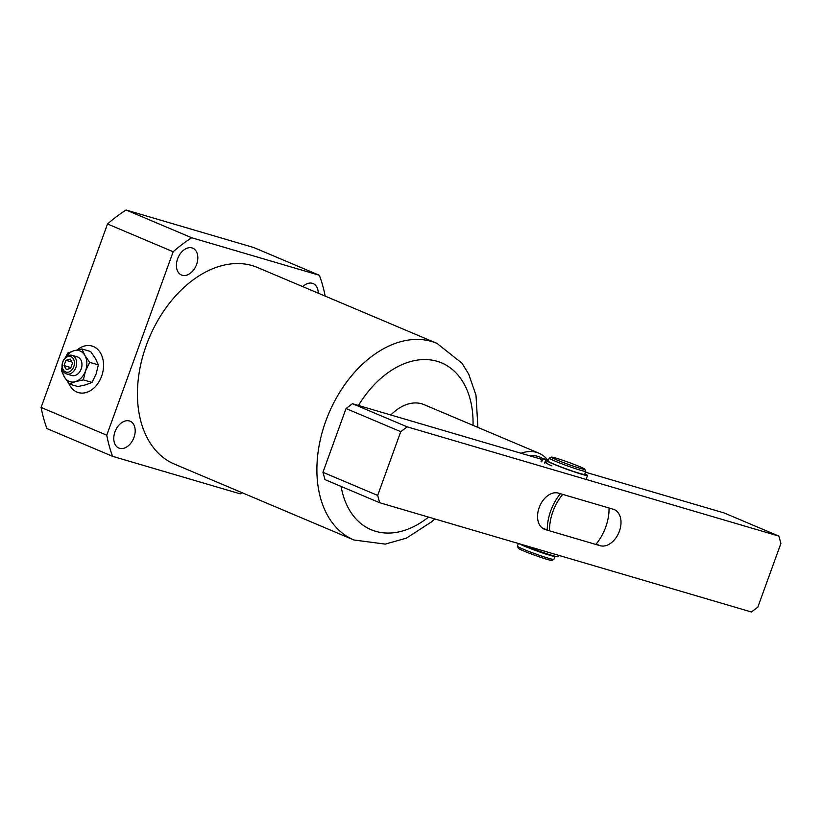 <?xml version="1.0" encoding="UTF-8"?>
<svg xmlns="http://www.w3.org/2000/svg" width="822" height="822" viewBox="0 0 822 822"><rect width="100%" height="100%" fill="white"/><g stroke="black" fill="none" stroke-linecap="round" stroke-linejoin="round"><path stroke-width="1.23" d="M93.42 346.545A24.249 17.765 -73.6 0 0 92.023 346.041A24.249 17.765 -73.6 0 0 77.247 349.884A24.249 17.765 -73.6 0 1 92.023 346.041L92.023 346.041A24.249 17.765 -73.6 0 1 101.599 376.25A24.249 17.765 -73.6 0 1 78.347 392.577A24.249 17.765 -73.6 0 0 101.928 375.294A24.249 17.765 -73.6 0 0 93.42 346.545M68.771 383.432A24.249 17.765 -73.6 0 0 76.939 392.073A24.249 17.765 -73.6 0 0 78.347 392.577L78.347 392.577A24.249 17.765 -73.6 0 1 68.771 383.432M521.056 453.261A45.272 30.712 -67.1 0 1 536.674 452.398A45.272 30.712 -67.1 0 1 538.913 453.199L424.018 404.619A45.272 30.712 112.9 0 0 390.83 414.987M196.622 264.396A14.549 9.874 112.9 0 0 192.79 248.193A14.549 9.874 112.9 0 0 177.614 258.807A14.549 9.874 112.9 0 0 181.457 275A14.549 9.874 112.9 0 0 196.622 264.396M133.986 437.438A14.549 9.874 112.9 0 0 130.143 421.234A14.549 9.874 112.9 0 0 114.977 431.848A14.549 9.874 112.9 0 0 118.81 448.041A14.549 9.874 112.9 0 0 133.986 437.438M318.217 293.166A14.549 9.874 112.9 0 0 313.172 283.58A14.549 9.874 112.9 0 0 302.773 286.642M146.295 345.322A106.716 72.387 112.9 0 0 174.428 464.101L353.892 539.982A106.716 72.387 -67.1 0 1 325.748 421.203A106.716 72.387 -67.1 0 1 437.006 343.401L257.553 267.52A106.716 72.387 112.9 0 0 146.295 345.322M112.614 456.344L46.957 428.581A151.988 103.099 -67.1 0 1 41.1 407.435L107.507 223.974A151.988 103.099 -67.1 0 1 126.085 210.011L253.71 247.525L319.368 275.278L191.742 237.764A151.988 103.099 112.9 0 0 173.165 251.738L106.757 435.198A151.988 103.099 112.9 0 0 112.614 456.344L240.25 493.858A151.988 103.099 112.9 0 0 242.048 492.697M325.173 296.115A151.988 103.099 112.9 0 0 319.368 275.278M191.742 237.764L126.085 210.011M107.507 223.974L173.165 251.738M106.757 435.198L41.1 407.435M538.913 453.199A45.272 30.712 -67.1 0 1 547.586 459.878M542.551 458.501A42.035 28.513 112.9 0 0 537.763 456.354A42.035 28.513 112.9 0 0 529.317 455.696M596.546 543.578L596.145 544.082A42.035 28.513 -67.1 0 1 595.95 544.328L595.847 544.441A40.422 27.424 112.9 0 0 596.546 543.578A40.422 27.424 112.9 0 0 608.65 514.962A40.422 27.424 112.9 0 0 609.04 508.006L562.721 494.392A40.422 27.424 112.9 0 0 549.528 530.827L595.847 544.441M549.528 530.827L547.236 530.005A42.035 28.513 -67.1 0 1 560.337 493.693M541.904 527.755L547.236 530.005M609.133 508.037A42.035 28.513 -67.1 0 1 608.732 514.325L608.65 514.962M551.932 465.869A21.023 1.202 -160.1 0 1 545.911 462.827M778.876 536.098L407.167 426.844L400.746 431.673L377.668 495.419L379.692 502.735L751.4 611.989L757.822 607.16L780.9 543.414L778.876 536.098L724.161 512.969L585.47 472.198M558.415 493.128A19.399 13.162 112.9 0 0 539.417 506.917A19.399 13.162 112.9 0 0 544.267 529.214A19.399 13.162 112.9 0 0 545.233 529.563L600.142 545.705A19.399 13.162 112.9 0 0 619.141 531.916A19.399 13.162 112.9 0 0 614.291 509.619A19.399 13.162 112.9 0 0 613.335 509.27L558.415 493.128M400.746 431.673L346.031 408.534L322.954 472.29L377.668 495.419M346.031 408.534L352.453 403.705L407.167 426.844M541.832 459.375L352.453 403.705M379.692 502.735L324.978 479.606L322.954 472.29M553.853 559.433L551.788 560.399A17.786 1.017 -160.1 0 1 541.051 557.45A17.786 1.017 -160.1 0 1 523.491 550.884A17.786 1.017 -160.1 0 1 518.394 548.305L517.428 546.25A19.399 1.11 19.9 0 0 522.987 549.055A19.399 1.11 19.9 0 0 542.14 556.217A19.399 1.11 19.9 0 0 553.853 559.433A19.399 1.11 19.9 0 0 553.905 559.381L555.004 556.35A19.399 1.11 -160.1 0 1 543.722 553.34A19.399 1.11 -160.1 0 1 524.087 546.024A19.399 1.11 -160.1 0 1 519.237 543.753M556.463 459.806A17.786 1.017 19.9 0 0 574.897 466.67A17.786 1.017 19.9 0 0 584.802 469.218A17.786 1.017 19.9 0 0 579.695 466.639A17.786 1.017 19.9 0 0 562.145 460.073A17.786 1.017 19.9 0 0 551.408 457.124A17.786 1.017 19.9 0 0 556.463 459.806M584.802 469.218L585.767 471.273A19.399 1.11 -160.1 0 1 585.778 471.345A19.399 1.11 -160.1 0 1 574.486 468.335A19.399 1.11 -160.1 0 1 554.86 461.019A19.399 1.11 -160.1 0 1 549.291 458.142A19.399 1.11 -160.1 0 1 549.332 458.09L551.408 457.124M585.778 471.345L584.678 474.386A19.399 1.11 -160.1 0 1 573.386 471.376A19.399 1.11 -160.1 0 1 553.761 464.05A19.399 1.11 -160.1 0 1 548.192 461.173L549.291 458.142M553.792 555.898L553.792 555.908A18.105 1.028 -160.1 0 1 543.26 553.103A18.105 1.028 -160.1 0 1 524.929 546.27A18.105 1.028 -160.1 0 1 520.223 544.041M518.384 543.506L517.418 546.178A19.399 1.11 19.9 0 0 517.428 546.25M558.6 555.323L558.107 556.679A21.434 1.223 -160.1 0 1 545.644 553.35A21.434 1.223 -160.1 0 1 523.953 545.263A21.434 1.223 -160.1 0 1 522.998 544.863M548.469 460.392L546.383 459.775L548.377 460.649M548.521 460.269L547.195 459.714A27.65 1.572 19.9 0 0 542.397 458.471L547.195 460.895A21.434 1.223 19.9 0 0 553.35 464.05A21.434 1.223 19.9 0 0 575.04 472.136A21.434 1.223 19.9 0 0 587.514 475.465A21.434 1.223 19.9 0 0 584.874 473.842M62.811 362.029A8.086 5.918 -73.6 0 0 65.534 371.934A8.086 5.918 -73.6 0 0 73.754 366.653A8.086 5.918 -73.6 0 0 71.031 356.758A8.086 5.918 -73.6 0 0 62.811 362.029M75.912 367.434A9.7 7.11 106.4 0 1 66.603 373.959A9.7 7.11 106.4 0 1 62.78 361.875A9.7 7.11 106.4 0 1 72.079 355.351A9.7 7.11 106.4 0 1 75.912 367.434M66.603 373.959L71.884 375.51A9.7 7.11 -73.6 0 0 81.183 368.986A9.7 7.11 -73.6 0 0 77.36 356.902L72.079 355.351M65.935 357.087A16.173 11.847 106.4 0 1 73.908 350.747A16.173 11.847 106.4 0 1 84.851 355.371L81.912 348.96L90.584 351.508L95.414 358.474L98.352 364.896L96.123 373.938L92.013 382.425L85.899 384.768L77.895 386.556L69.223 384.008L75.336 381.665A16.173 11.847 106.4 0 1 64.393 377.041A16.173 11.847 106.4 0 1 62.38 369.17M64.054 365.585L66.387 369.602L70.62 368.359L72.521 363.098L70.189 359.08L65.955 360.324L64.054 365.585L70.898 367.598M85.56 370.835A16.173 11.847 106.4 0 1 75.336 381.665L83.341 379.877L85.56 370.835L89.68 362.348L84.851 355.371A16.173 11.847 106.4 0 1 85.56 370.835M62.04 367.342L61.455 370.619L64.393 377.041L69.223 384.008M81.912 348.96L73.908 350.747L67.794 353.09L65.318 357.683M89.68 362.348L98.352 364.896M83.341 379.877L92.013 382.425M71.925 362.081L65.955 360.324M341.089 486.418A90.543 61.424 112.9 0 0 428.539 517.089M473.02 425.334A90.543 61.424 112.9 0 0 432.413 360.211A90.543 61.424 112.9 0 0 358.454 405.472M545.233 529.563L543.352 528.762M600.142 545.705L596.186 544.03M546.353 463.218L547.195 460.895M544.626 463.135L545.726 460.104M541.729 461.861L542.828 458.82M353.892 539.982L385.271 544.113L406.407 538.143L431.663 521.764L434.787 518.929M477.911 427.399L475.989 395.228L468.735 374.185L461.943 363.18L437.006 343.401M586.415 478.496L587.514 475.465M541.071 461.491L542.171 458.46"/></g></svg>
